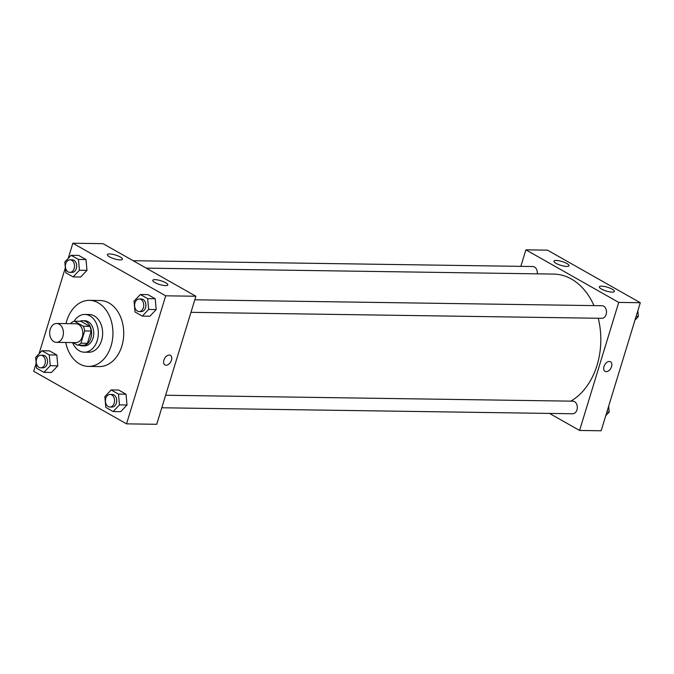 <?xml version="1.0" encoding="UTF-8"?>
<svg xmlns="http://www.w3.org/2000/svg" width="674" height="674" viewBox="0 0 674 674"><rect width="100%" height="100%" fill="white"/><g stroke="black" fill="none" stroke-linecap="round" stroke-linejoin="round"><path stroke-width="1.01" d="M50.213 329.325A9.436 6.866 90.8 0 1 56.683 323.478A9.436 6.866 90.8 0 1 63.415 333.015A9.436 6.866 90.8 0 1 56.405 342.35A9.436 6.866 90.8 0 1 50.213 329.325M56.683 323.478L76.103 323.756A9.436 6.866 90.8 0 1 82.826 333.293A9.436 6.866 90.8 0 1 75.825 342.636L56.405 342.35M72.96 342.594L77.51 345.172A12.183 8.863 90.8 0 0 80.947 343.201L84.688 330.951A12.183 8.863 90.8 0 0 83.298 326.25L74.41 321.22A12.183 8.863 90.8 0 0 70.981 323.183L70.829 323.68M83.298 326.25L89.768 326.351L80.888 321.321L74.41 321.22M89.768 326.351A12.183 8.863 90.8 0 1 91.167 331.052L84.688 330.951M77.51 345.172L83.98 345.265A12.183 8.863 90.8 0 0 87.418 343.302L91.167 331.052M79.389 345.198A12.587 9.158 -89.2 0 0 82.253 345.872A12.587 9.158 -89.2 0 0 91.394 335.795A12.587 9.158 -89.2 0 0 85.994 321.65A12.587 9.158 -89.2 0 0 82.616 320.706A12.587 9.158 -89.2 0 0 79.734 321.304M82.616 320.706L84.772 320.74A12.587 9.158 90.8 0 1 88.151 321.683A12.587 9.158 90.8 0 1 93.551 335.821A12.587 9.158 90.8 0 1 84.41 345.905L82.253 345.872M87.418 343.302L80.947 343.201M72.556 342.586A18.88 13.741 -89.2 0 0 84.317 352.199A18.88 13.741 -89.2 0 0 98.033 337.076A18.88 13.741 -89.2 0 0 89.928 315.862A18.88 13.741 -89.2 0 0 84.865 314.446A18.88 13.741 -89.2 0 0 74.073 321.321M84.317 352.199L88.631 352.258A18.88 13.741 -89.2 0 0 102.347 337.135A18.88 13.741 -89.2 0 0 94.242 315.921A18.88 13.741 -89.2 0 0 89.179 314.514L84.865 314.446M65.732 342.485A33.034 24.045 -89.2 0 0 88.42 366.412A33.034 24.045 -89.2 0 0 112.423 339.949A33.034 24.045 -89.2 0 0 98.244 302.828A33.034 24.045 -89.2 0 0 89.389 300.351A33.034 24.045 -89.2 0 0 66.01 323.613M89.389 300.351L100.173 300.511A33.034 24.045 90.8 0 1 109.036 302.988A33.034 24.045 90.8 0 1 123.207 340.109A33.034 24.045 90.8 0 1 99.213 366.572L88.42 366.412M36.169 363.21L33.7 371.273L126.535 423.853L165.686 295.81L72.851 243.23L68.209 258.403M65.353 267.755L39.025 353.85M73.112 276.904L80.669 277.022L86.988 270.358L86.002 259.557L78.698 255.421L71.141 255.311L64.822 261.967L65.808 272.768L73.112 276.904L79.439 270.249L78.454 259.448L71.141 255.311M142.324 316.106L149.872 316.216L156.2 309.551L155.214 298.751L147.901 294.614L140.352 294.504L134.025 301.16L135.011 311.961L142.324 316.106L148.642 309.442L147.657 298.641L140.352 294.504M113.139 411.553L120.688 411.662L127.015 405.007L126.03 394.206L118.717 390.061L111.168 389.951L104.841 396.615L105.826 407.416L113.139 411.553L119.467 404.897L118.481 394.096L111.168 389.951M43.936 372.36L51.485 372.469L57.804 365.813L56.818 355.013L49.514 350.868L41.965 350.758L35.638 357.422L36.623 368.223L43.936 372.36L50.255 365.696L49.269 354.903L41.965 350.758M164.97 364.937A5.502 3.505 119.5 0 0 166.124 365.241A5.502 3.505 -60.5 0 1 164.97 364.937A5.502 3.505 -60.5 0 1 164.633 358.416A5.502 3.505 -60.5 0 1 170.396 355.358A5.502 3.505 -60.5 0 1 171.145 361.053A5.502 3.505 -60.5 0 1 166.124 365.241A5.502 3.505 119.5 0 0 171.145 361.045A5.502 3.505 119.5 0 0 170.396 355.35M165.686 295.81L195.89 296.248L156.739 424.291L126.535 423.853M195.89 296.248L103.046 243.668L72.851 243.23M165.678 282.709A7.869 1.997 -163 0 1 167.809 284.933A7.869 1.997 -163 0 1 159.704 284.538A7.869 1.997 -163 0 1 152.762 280.333A7.869 1.997 -163 0 1 157.708 279.946A7.869 1.997 -163 0 1 165.678 282.709M120.317 257.021A7.869 1.997 -163 0 1 122.441 259.237A7.869 1.997 -163 0 1 114.336 258.85A7.869 1.997 -163 0 1 107.402 254.637A7.869 1.997 -163 0 1 112.347 254.25A7.869 1.997 -163 0 1 120.317 257.021M146.266 268.142L553.699 274.082A66.069 48.081 90.8 0 1 593.962 305.608M598.251 318.254A66.069 48.081 90.8 0 1 570.777 401.148M194.803 299.787L602.017 305.726A6.293 4.583 90.8 0 1 606.507 312.079A6.293 4.583 90.8 0 1 601.84 318.305L190.978 312.323M133.123 260.703L532.814 266.533A6.293 4.583 90.8 0 1 537.237 273.846M165.627 395.242L572.841 401.173A6.293 4.583 90.8 0 1 577.323 407.534A6.293 4.583 90.8 0 1 572.656 413.76L161.794 407.77M525.889 249.835L618.724 302.407L640.3 302.727L547.465 250.147L525.889 249.835L520.834 266.356M549.504 413.423L579.581 430.459L618.724 302.407M612.127 292.128A7.869 1.997 -163 0 1 603.66 290.115A7.869 1.997 -163 0 1 599.338 286.838A7.869 1.997 -163 0 1 604.283 286.45A7.869 1.997 -163 0 1 612.245 289.222A7.869 1.997 -163 0 1 614.376 291.438A7.869 1.997 -163 0 1 612.127 292.128M556.219 260.459A7.869 1.997 -163 0 1 566.885 263.526A7.869 1.997 -163 0 1 569.016 265.75A7.869 1.997 -163 0 1 560.911 265.354A7.869 1.997 -163 0 1 553.969 261.15A7.869 1.997 -163 0 1 556.219 260.459M579.581 430.459L601.149 430.77L640.3 302.727M604.005 366.504A5.502 3.505 -60.5 0 1 610.492 361.769A5.502 3.505 -60.5 0 1 610.838 368.29A5.502 3.505 -60.5 0 1 605.067 371.349A5.502 3.505 -60.5 0 1 604.005 366.504M605.067 371.349A5.502 3.505 119.5 0 0 610.829 368.29A5.502 3.505 119.5 0 0 610.492 361.769M605.791 415.597L609.178 412.033L608.647 406.245M609.178 412.033L606.895 411.999M634.975 320.15L638.362 316.578L637.831 310.79M638.362 316.578L636.071 316.544M40.878 355.24L43.035 355.265A6.293 4.583 90.8 0 1 47.525 361.626A6.293 4.583 90.8 0 1 42.858 367.852L40.701 367.819A6.293 4.583 90.8 0 1 36.573 359.141A6.293 4.583 90.8 0 1 40.878 355.24A6.293 4.583 90.8 0 1 45.369 361.593A6.293 4.583 90.8 0 1 40.701 367.819M51.485 372.469L57.804 365.813L50.255 365.696M57.804 365.813L56.818 355.013L49.269 354.903M56.818 355.013L49.514 350.868M110.089 394.433L112.246 394.467A6.293 4.583 90.8 0 1 116.737 400.819A6.293 4.583 90.8 0 1 112.061 407.045L109.904 407.012A6.293 4.583 90.8 0 1 105.776 398.334A6.293 4.583 90.8 0 1 110.089 394.433A6.293 4.583 90.8 0 1 114.572 400.786A6.293 4.583 90.8 0 1 109.904 407.012M120.688 411.662L127.015 405.007L119.467 404.897M127.015 405.007L126.03 394.206L118.481 394.096M126.03 394.206L118.717 390.061M70.062 259.785L72.219 259.819A6.293 4.583 90.8 0 1 76.71 266.171A6.293 4.583 90.8 0 1 72.042 272.397L69.877 272.372A6.293 4.583 90.8 0 1 65.749 263.686A6.293 4.583 90.8 0 1 70.062 259.785A6.293 4.583 90.8 0 1 74.553 266.146A6.293 4.583 90.8 0 1 69.877 272.372M80.669 277.022L86.988 270.358L79.439 270.249M86.988 270.358L86.002 259.557L78.454 259.448M86.002 259.557L78.698 255.421M139.274 298.978L141.43 299.012A6.293 4.583 90.8 0 1 145.913 305.373A6.293 4.583 90.8 0 1 141.245 311.599L139.088 311.565A6.293 4.583 90.8 0 1 134.96 302.879A6.293 4.583 90.8 0 1 139.274 298.978A6.293 4.583 90.8 0 1 143.756 305.339A6.293 4.583 90.8 0 1 139.088 311.565M149.872 316.216L156.2 309.551L148.642 309.442M156.2 309.551L155.214 298.751L147.657 298.641M155.214 298.751L147.901 294.614"/></g></svg>
